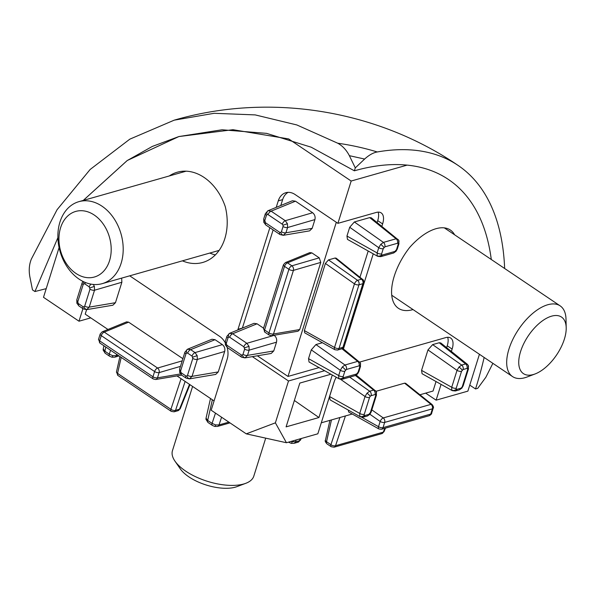 <?xml version="1.0" encoding="UTF-8"?>
<svg xmlns="http://www.w3.org/2000/svg" width="596" height="596" viewBox="0 0 596 596"><rect width="100%" height="100%" fill="white"/><g stroke="black" fill="none" stroke-linecap="round" stroke-linejoin="round"><path stroke-width="0.89" d="M413.05 309.577A49.736 24.913 -56 0 1 398.426 308.311A49.736 24.913 -56 0 1 394.254 276.142A49.736 24.913 -56 0 1 409.638 247.482A49.438 24.764 -56 0 1 450.33 230.019A49.438 24.764 -56 0 1 454.599 234.794M169.264 175.969A49.438 36.796 74.1 0 1 177.295 172.207A49.438 36.796 74.1 0 1 225.295 206.73A49.736 37.019 74.1 0 1 202.7 262.471A49.736 37.019 74.1 0 1 182.406 260.847M237.811 329.968A17.046 12.687 74.1 0 1 238.005 329.305L269.846 227.709M276.216 207.371L278.257 200.867A17.046 12.687 74.1 0 1 285.834 192.709A17.046 12.687 74.1 0 1 295.072 194.512L337.91 223.351L351.171 181.028L288.635 138.913L232.969 129.704L178.874 136.559L152.308 146.437L127.157 160.585L83.269 200.42M59.093 247.556L43.501 297.315L78.992 321.214L82.926 308.646M129.719 275.829L219.514 336.293A17.046 12.687 74.1 0 1 225.102 342.514M227.143 347.408A17.046 12.687 74.1 0 1 227.18 359.127L211.17 410.212L246.267 433.851L275.389 422.84L288.509 380.986L252.361 356.639M209.785 253.062A49.736 37.019 -105.9 0 0 215.35 254.902M288.099 192.352A17.046 12.687 -105.9 0 0 282.638 199.615L280.798 205.501M273.139 229.922L242.386 328.061A17.046 12.687 -105.9 0 0 242.371 328.105M257.338 355.797L287.995 376.441L319.061 367.605M324.611 370.719L288.509 380.986M359.746 362.055L445.748 337.604A17.046 8.538 -56 0 1 450.695 338.059A17.046 8.538 -56 0 1 452.126 349.085L451.381 351.461M441.07 384.368L436.116 400.169L467.875 391.14L479.422 354.277M57.901 237.64L34.933 291.541L32.482 289.894L29.8 276.462C28.697 270.115 29.226 264.304 31.379 259.022L57.074 209.71L90.152 169.465L129.816 139.159L174.218 120.161L214.18 113.3L255.185 114.901L296.823 124.944L337.753 143.226A255.572 238.944 -140.1 0 1 357.645 146.825A255.572 238.944 -140.1 0 1 377.283 151.965C373.275 152.658 369.051 155.02 364.618 159.05L355.291 167.893L354.374 170.806A323.911 162.261 -56 0 1 448.386 179.441A323.911 162.261 -56 0 1 491.283 259.498A323.911 162.261 124 0 0 448.386 179.441A323.911 162.261 124 0 0 407.128 165.114L351.171 181.028M337.91 223.351L376.232 212.452A17.046 8.538 -56 0 1 381.187 212.906A17.046 8.538 -56 0 1 382.61 223.932L381.865 226.309M373.245 253.836L343.445 348.913M275.389 422.84L286.438 442.731L317.847 433.799L333.849 382.714A17.046 8.538 -56 0 1 336.241 377.231M332.277 375.011L318.949 417.528L286.095 426.87L299.818 383.086L330.907 374.243M246.267 433.851L286.438 442.731M90.756 317.869L78.992 321.214M436.116 400.169L425.671 393.129M93.334 284.456L94.377 286.415L94.533 290.215A3.412 1.505 -162.6 0 1 90.011 289.157L84.714 306.068A3.412 1.505 17.4 0 0 89.229 307.126L86.606 309.644L85.198 314.129L107.98 329.469M257.055 323.792L253.993 323.352L229.572 333.335L232.686 333.753L257.055 323.792L263.574 328.18M273.75 350.947L247.519 355.38L244.896 357.898L271.18 353.465L273.75 350.947L276.499 342.178C277.095 339.385 276.328 337.105 274.205 335.339L274.093 335.265M295.482 201.195L292.413 200.755L267.991 210.731L271.106 211.155A3.412 1.706 124 0 0 268.118 214.657L267.12 214.5L266.434 215.29L264.795 220.527L265.563 222.807A3.412 1.706 124 0 0 265.846 225.012L280.031 234.563L283.316 235.301L309.6 230.861L312.17 228.35L314.919 219.581C315.515 216.788 314.748 214.5 312.624 212.735L295.482 201.195L271.106 211.155L285.283 220.699L287.428 223.746L287.577 227.545L314.919 219.581M336.308 222.278L287.995 376.441M311.887 252.89L309.845 252.6L285.424 262.583A3.412 2.54 67.8 0 1 287.51 262.851L311.887 252.89L319.233 257.845L291.898 265.809A3.412 2.362 73.8 0 1 293.426 270.368L273.49 333.983L299.721 329.551L320.767 262.404L319.233 257.845M320.767 262.404L293.426 270.368A3.412 1.505 -162.6 0 1 288.911 269.31L268.975 332.926A3.412 1.505 17.4 0 0 273.49 333.983A3.412 2.518 80.4 0 1 271.731 335.667L298.007 331.227L299.721 329.551M308.534 358.643L309.048 361.995L339.266 378.922L338.737 378.385L338.692 375.532L308.534 358.643L311.283 349.867L315.932 344.562L322.399 342.73M328.508 259.893L325.401 263.432L304.362 330.579L304.705 332.814L334.915 349.74A3.412 1.646 -60.7 0 1 334.52 347.475L354.456 283.86A3.412 1.49 -54.9 0 1 357.555 280.321L328.508 259.893L335.079 258.023L361.481 279.204A3.412 1.758 -51.3 0 1 362.569 279.375L336.129 258.157L335.079 258.023M378.147 212.131A17.046 8.538 -56 0 1 377.715 220.639L377.134 222.509M368.201 251.013L359.962 277.289M398.672 240.166L371.263 217.801L369.699 217.6L354.352 221.965L349.703 227.27L346.954 236.038L347.475 239.398L377.678 256.317L377.164 255.788L377.112 252.935L378.751 247.698L380.74 244.375L383.407 242.393A3.412 2.54 74.1 0 1 384.807 246.871L383.258 248.636L381.619 253.874L381.619 254.812L382.26 255.021L394.947 251.415L396.496 249.642A3.412 1.505 17.4 0 0 397.301 249.016L398.94 243.779L398.672 240.166A3.412 2.861 151 0 1 398.135 243.473L398.135 244.412A3.412 1.505 17.4 0 0 398.94 243.779M447.663 337.276A17.046 8.538 -56 0 1 447.231 345.784L446.642 347.654M419.919 394.768L433.046 391.036L436.026 381.544M294.372 400.482L318.949 417.528M215.029 339.683L211.96 339.243L187.539 349.219L190.653 349.643L195.041 352.594L197.179 355.641L197.336 359.44A3.412 1.505 -162.6 0 1 192.821 358.382L192.054 356.103L187.666 353.145L186.667 352.988L185.982 353.778A3.412 1.505 -162.6 0 1 184.916 352.139L179.619 369.051L179.679 372.425L180.722 371.964L181.452 372.969A3.412 1.706 124 0 0 181.735 375.175L186.123 378.132L189.416 378.87L215.692 374.43L218.27 371.919L224.677 351.476C225.273 348.682 224.506 346.395 222.382 344.63L215.029 339.683L190.653 349.643A3.412 1.706 -56 0 0 187.666 353.145M182.868 358.68L128.624 322.16L126.583 321.862L102.162 331.845A3.412 2.54 67.8 0 1 104.255 332.114L157.597 368.037L182.182 360.871M176.975 375.92L214.083 400.914M121.651 278.123L121.867 282.251L115.46 302.694L112.89 305.212L86.606 309.644L83.321 308.907A3.412 1.706 124 0 1 83.03 306.702L84.029 306.858A3.412 2.272 -110.7 0 0 87.143 309.503M334.401 381.142L329.581 396.526L330.095 399.886L360.304 416.813L359.783 416.276L359.738 413.423A3.412 1.505 17.4 0 0 364.245 414.362L364.238 415.308L364.879 415.509L368.805 414.391L370.362 412.626A3.412 1.505 17.4 0 0 371.166 412L376.463 395.088L376.195 391.475L356.244 375.093M421.566 370.369L422.087 373.729L452.297 390.656L451.775 390.119L451.723 387.266L421.566 370.369L427.973 349.926L457.028 370.354L451.723 387.266A3.412 1.505 -162.6 0 0 456.231 388.205L456.231 389.151L456.871 389.352A3.412 2.54 74.1 0 1 455.351 390.983L459.285 389.866L461.818 388.19A3.412 0.73 -138.8 0 0 461.706 387.594L460.797 388.234A3.412 2.54 74.1 0 1 459.285 389.866M468.456 368.931A3.412 1.505 -162.6 0 1 467.644 369.557L462.347 386.469A3.412 1.505 17.4 0 0 463.152 385.843L468.456 368.931L468.18 365.318L467.227 364.178L440.779 342.953L439.207 342.752L432.629 344.622L427.973 349.926M352.236 414.011L321.289 422.81M348.288 410.078L348.705 412.037L378.914 428.964A3.412 1.646 -60.7 0 1 378.52 426.691L361.697 417.267M369.907 414.257L380.159 421.461A3.412 1.49 -54.9 0 1 383.258 417.93L430.99 404.356A3.412 1.758 -51.3 0 1 432.085 404.528L405.638 383.303L404.595 383.168L376.076 391.281M241.32 354.955L227.143 345.412A3.412 1.706 124 0 0 227.426 347.617L241.603 357.16A3.412 1.706 -56 0 1 241.32 354.955L242.319 355.112L242.997 354.322L244.643 349.085L243.876 346.805A3.412 1.706 -56 0 1 246.863 343.303L232.686 333.753A3.412 1.706 -56 0 0 229.691 337.262L228.693 337.105L228.015 337.895A3.412 1.505 -162.6 0 1 226.949 336.248L225.31 341.486L225.37 344.861L226.413 344.399L226.376 343.132A3.412 1.505 -162.6 0 1 225.31 341.486M242.483 357.28A3.412 1.706 -56 0 1 241.603 357.16L244.896 357.898M268.118 214.657L282.295 224.208A3.412 1.706 -56 0 1 285.283 220.699L312.624 212.735M356.527 374.012L343.832 377.626A3.412 2.54 74.1 0 1 342.32 379.257L355.007 375.644A3.412 2.54 -105.9 0 0 356.527 374.012L358.077 372.247L359.716 367.009L359.716 366.071L359.075 365.862A3.412 2.54 -105.9 0 0 357.675 361.385L344.98 364.998L315.932 344.562M342.32 379.257L339.266 378.922M384.807 246.871L397.502 243.265A3.412 2.54 -105.9 0 0 396.094 238.787L398.061 239.443M192.821 358.382L187.516 375.294A3.412 1.505 17.4 0 0 192.039 376.352L189.416 378.87M110.573 350.239L109.269 354.166L112.8 355.7L116.213 355.708A3.412 2.54 74.1 0 1 114.752 357.183L119.066 355.961M189.513 384.36L179.463 409.214A3.412 1.46 22 0 0 180.23 408.7L189.945 384.658M121.189 357.384L117.568 373.394A3.412 1.706 124 0 0 117.896 375.443L116.481 371.867A3.412 1.542 12.7 0 0 117.568 373.394L170.91 409.31A3.412 1.721 18.3 0 0 175.544 410.331L185.132 381.41M210.492 398.493L206.052 418.124L207.684 420.433L212.355 399.745M244.643 349.085A3.412 1.505 17.4 0 0 249.158 350.143L247.519 355.38A3.412 1.505 -162.6 0 1 242.997 354.322M287.428 223.746L283.025 225.214L283.063 226.487A3.412 1.505 17.4 0 0 287.577 227.545L285.938 232.775L283.316 235.301M265.563 222.807L279.74 232.358L280.738 232.515L281.424 231.725A3.412 1.505 17.4 0 0 285.938 232.775L312.17 228.35M267.991 210.731L265.369 213.651A3.412 1.505 17.4 0 0 266.434 215.29M338.737 378.385A3.412 2.861 -29 0 0 343.199 377.417L343.199 376.478A3.412 1.505 -162.6 0 1 338.692 375.532L340.331 370.302L342.313 366.972L344.98 364.998A3.412 2.54 -105.9 0 1 346.388 369.475L344.838 371.241A3.412 1.505 -162.6 0 1 340.331 370.302L311.283 349.867M355.007 375.644L357.548 373.968L358.881 371.621A3.412 1.505 -162.6 0 1 358.077 372.247M349.703 227.27L378.751 247.698A3.412 1.505 17.4 0 0 383.258 248.636M364.245 414.362L369.542 397.457A3.412 1.505 -162.6 0 1 365.035 396.511L367.017 393.189L369.684 391.207L349.703 377.156M463.152 385.843L461.818 388.19M439.207 342.752L465.603 363.933L467.569 364.596M300.257 438.798L299.475 440.727L300.697 439.408M329.931 420.351L325.446 440.206A3.412 1.542 12.7 0 0 326.534 441.733L331.465 419.919M339.929 417.513L330.922 444.683A3.412 1.721 18.3 0 0 335.548 445.711L383.28 432.137A3.412 1.46 22 0 0 384.048 431.616L385.448 428.144M189.945 378.728A3.412 2.272 -110.7 0 1 186.839 376.083L185.84 375.927A3.412 1.706 124 0 0 186.123 378.132M185.982 353.778L180.685 370.69L180.722 371.964M222.382 344.63L195.041 352.594A3.412 1.706 124 0 0 192.054 356.103M90.011 289.157L89.244 286.877L84.856 283.92L83.857 283.763L83.179 284.553A3.412 1.505 -162.6 0 1 82.114 282.914L76.817 299.825L76.869 303.2L77.912 302.738L78.642 303.751A3.412 1.706 124 0 0 78.933 305.957L83.321 308.907M83.179 284.553L77.875 301.464L77.912 302.738M91.017 284.143A3.412 1.706 124 0 0 89.244 286.877M105.82 347.036L104.881 351.215L109.269 354.166A3.412 1.706 124 0 0 109.597 356.222L111.951 357.213A3.412 0.589 102.5 0 0 112.8 355.7M206.037 418.481A3.412 3.002 173.5 0 0 205.985 419.375L208.011 422.49A3.412 1.706 -56 0 1 207.684 420.433L212.072 423.391L215.61 424.926L219.023 424.926A3.412 2.54 74.1 0 1 217.555 426.408L229.981 422.877M276.499 342.178L249.158 350.143L249.001 346.343L246.863 343.303L274.205 335.339M279.74 232.358A3.412 1.706 124 0 0 280.031 234.563M264.795 220.527A3.412 1.505 -162.6 0 1 263.73 218.888L263.79 222.263L264.833 221.801M359.716 366.071A3.412 2.861 -29 0 0 360.252 362.77L342.663 348.288M359.641 362.048L357.675 361.385L341.925 348.749M359.716 367.009A3.412 1.505 17.4 0 0 360.52 366.384L360.252 362.77M377.678 256.317L380.74 256.652A3.412 2.54 -105.9 0 0 382.26 255.021M381.619 253.874A3.412 1.505 -162.6 0 1 377.112 252.935L346.954 236.038M394.947 251.415A3.412 2.54 74.1 0 1 393.427 253.047L395.967 251.363A3.412 0.73 41.2 0 0 395.848 250.767M367.017 393.189A3.412 0.73 41.2 0 1 370.183 396.333L371.092 395.684A3.412 2.54 -105.9 0 0 369.684 391.207L373.618 390.089L375.584 390.752M370.362 412.626L375.659 395.714L375.659 394.775L375.018 394.567A3.412 2.54 -105.9 0 0 373.618 390.089L355.432 375.502M360.312 416.813L363.366 417.14A3.412 2.54 -105.9 0 0 364.879 415.509M467.644 369.557L467.651 368.619L467.011 368.41L463.085 369.527L461.535 371.301A3.412 1.505 -162.6 0 1 457.028 370.354L459.009 367.032L461.677 365.05L465.603 363.933A3.412 2.54 74.1 0 1 467.011 368.41M296.175 439.96L295.549 441.845L299.475 440.727A3.412 2.54 74.1 0 1 298.007 442.21L300.63 439.923L301.196 438.529M180.685 370.69A3.412 1.505 -162.6 0 1 179.619 369.051M85.496 282.549A3.412 1.706 124 0 0 84.856 283.92M77.875 301.464A3.412 1.505 -162.6 0 1 76.817 299.825M103.227 349.256A3.412 3.002 173.5 0 0 103.183 350.15L103.25 348.891L104.881 351.215A3.412 1.706 124 0 0 105.209 353.264L109.597 356.222M208.011 422.49L212.407 425.447A3.412 1.706 -56 0 1 212.072 423.391L215.484 413.117M375.659 395.714A3.412 1.505 17.4 0 0 376.463 395.088M368.805 414.391A3.412 2.54 74.1 0 1 367.292 416.023L369.833 414.347A3.412 0.73 41.2 0 0 369.714 413.751M463.085 369.527A3.412 2.54 -105.9 0 0 461.677 365.05L432.629 344.622M290.848 441.472L295.549 441.845A3.412 2.54 74.1 0 1 294.081 443.327L298.007 442.21M377.283 151.965A340.957 170.806 -56 0 1 457.907 165.301A340.957 170.806 -56 0 1 504.641 268.491M492.885 363.337L485.837 377.283L477.731 388.331L475.541 388.957L469.76 385.128M484.153 357.458A323.911 162.261 -56 0 1 475.541 388.957M337.753 143.226C342.558 145.871 346.425 150.021 349.36 155.675L355.291 167.893M354.374 170.806L311.209 147.205L266.561 133.362L222.07 129.779L178.874 136.559L127.291 160.488L83.291 200.412M46.212 288.643L34.933 291.541M535.141 373.93L527.192 376.955A42.621 21.352 -56 0 1 512.545 376.575A42.621 21.352 -56 0 1 508.977 349.01A42.621 21.352 -56 0 1 532.742 313.369A42.621 21.352 -56 0 1 560.158 305.867A42.621 21.352 -56 0 1 566.014 319.3L566.2 327.8A34.099 17.083 -56 0 1 564.375 339.117A34.099 17.083 -56 0 1 535.141 373.93A34.099 17.083 -56 0 1 520.569 351.573A34.099 17.083 -56 0 1 546.875 318.078A34.099 17.083 -56 0 1 566.2 327.8M115.378 274.495A42.621 31.722 74.1 0 1 102.199 283.651A42.621 31.722 74.1 0 1 63.854 261.19A42.621 31.722 74.1 0 1 65.702 210.82A42.621 31.722 74.1 0 1 78.881 201.664A42.621 31.722 74.1 0 1 117.226 224.126A42.621 31.722 74.1 0 1 115.378 274.495M104.941 269.69A34.099 25.375 74.1 0 1 68.1 266.01A34.099 25.375 74.1 0 1 65.195 218.747A34.099 25.375 74.1 0 1 102.035 222.42A34.099 25.375 74.1 0 1 104.941 269.69M192.59 386.439L172.468 450.636A42.621 18.826 17.4 0 0 174.963 461.133A42.621 18.826 17.4 0 0 207.602 481.374A42.621 18.826 17.4 0 0 245.768 483.319A42.621 18.826 17.4 0 0 253.807 476.13L265.712 438.142M174.963 461.133L180.312 468.881A34.099 15.056 17.4 0 0 206.425 485.077A34.099 15.056 17.4 0 0 236.955 486.627L245.768 483.319M242.386 328.061L238.005 329.305M278.257 200.867L282.638 199.615M452.126 349.085L447.231 345.784M377.715 220.639L382.61 223.932M304.362 330.579L334.52 347.475A3.412 1.505 17.4 0 0 339.027 348.414L358.963 284.799A3.412 1.505 -162.6 0 1 354.456 283.86L325.401 263.432M354.352 221.965L383.407 242.393L396.094 238.787L369.699 217.6M224.677 351.476L197.336 359.44L192.039 376.352L218.27 371.919M128.624 322.16L104.255 332.114A3.412 1.706 124 0 0 101.26 335.623L154.602 371.539A3.412 1.706 -56 0 1 157.597 368.037A3.412 2.362 73.8 0 1 159.125 372.597L180.454 366.384M121.867 282.251L94.533 290.215L89.229 307.126L115.46 302.694M116.667 354.344L116.213 355.708L117.956 355.209M117.896 375.443L171.238 411.359A3.412 1.706 -56 0 1 170.91 409.31L181.065 378.676M264.87 332.173A3.412 1.706 -56 0 1 264.587 329.968L268.975 332.926A3.412 1.706 124 0 0 269.258 335.131L264.87 332.173L263.521 328.329A3.412 1.505 17.4 0 0 264.587 329.968L284.523 266.36A3.412 1.505 -162.6 0 1 283.458 264.713L285.424 262.583M363.694 283.055A3.412 1.505 -162.6 0 1 362.882 283.681L342.953 347.297A3.412 1.505 17.4 0 0 343.758 346.671L363.694 283.055C363.806 280.805 363.433 279.584 362.569 279.375M329.581 396.526L359.738 413.423L365.035 396.511L340.681 379.384M371.829 409.884L383.258 417.93A3.412 2.54 74.1 0 1 384.666 422.4L432.398 408.834A3.412 2.54 -105.9 0 0 430.99 404.356L404.595 383.168M345.419 415.948L335.548 445.711A3.412 2.54 74.1 0 1 334.088 447.194L381.82 433.62A3.412 2.54 -105.9 0 0 383.28 432.137L384.822 428.323M99.912 343.058L153.254 378.974A3.412 1.706 -56 0 1 152.963 376.769L99.621 340.852A3.412 1.706 124 0 0 99.912 343.058L98.564 339.213L100.203 333.983A3.412 1.505 17.4 0 0 101.26 335.623L99.621 340.852A3.412 1.505 -162.6 0 1 98.564 339.213M180.461 373.945L157.486 377.827A3.412 2.518 80.4 0 1 155.727 379.51L181.668 375.13M227.143 345.412L226.413 344.399M228.015 337.895L226.376 343.132M243.876 346.805L229.691 337.262M245.425 357.756A3.412 2.272 -110.7 0 1 242.319 355.112M282.295 224.208L283.025 225.214M281.424 231.725L283.063 226.487M268.066 210.708A3.412 2.272 69.3 0 0 267.12 214.5M287.51 262.851L291.898 265.809A3.412 1.706 124 0 0 288.911 269.31L284.523 266.36A3.412 1.706 -56 0 1 287.51 262.851M343.832 377.626L343.199 377.417M359.075 365.862L346.388 369.475M344.838 371.241L343.199 376.478M357.548 373.968A3.412 0.73 -138.8 0 0 357.429 373.372M334.915 349.74L337.507 350.046A3.412 2.54 -105.9 0 0 339.027 348.414L342.953 347.297A3.412 2.54 74.1 0 1 341.433 348.928C343.326 347.654 344.101 346.894 343.758 346.671M357.555 280.321L361.481 279.204A3.412 2.54 74.1 0 1 362.882 283.681L358.963 284.799A3.412 2.54 -105.9 0 0 357.555 280.321M397.502 243.265L398.135 243.473M396.496 249.642L398.135 244.412M380.74 244.375A3.412 0.73 41.2 0 1 383.906 247.519M429.239 415.695A3.412 2.54 -105.9 0 0 430.759 414.064L383.027 427.637A3.412 2.54 74.1 0 1 381.514 429.269L429.239 415.695C431.132 414.421 431.906 413.661 431.564 413.438A3.412 1.505 -162.6 0 1 430.759 414.064L432.398 408.834A3.412 1.505 17.4 0 0 433.203 408.2C433.836 407.612 433.463 406.39 432.085 404.528M187.516 375.294L186.839 376.083M181.452 372.969L185.84 375.927M197.179 355.641L192.784 357.108M154.602 371.539L152.963 376.769A3.412 1.505 -162.6 0 0 157.486 377.827L159.125 372.597A3.412 1.505 17.4 0 1 154.602 371.539M84.714 306.068L84.029 306.858M78.642 303.751L83.03 306.702M94.377 286.415L89.974 287.883M171.238 411.359L174.077 411.814A3.412 2.54 -105.9 0 0 175.544 410.331L179.463 409.214A3.412 2.54 74.1 0 1 178.003 410.696L180.23 408.7M205.985 419.375L206.052 418.131M228.693 337.105A3.412 2.272 -110.7 0 1 229.646 333.306M244.606 347.818L249.001 346.343M280.738 232.515A3.412 2.272 69.3 0 0 283.852 235.159M345.479 370.116A3.412 0.73 -138.8 0 0 342.313 366.972M381.619 254.812A3.412 2.861 151 0 1 377.164 255.788M369.542 397.457L370.183 396.333M375.018 394.567L371.092 395.684M359.783 416.276A3.412 2.861 -29 0 0 364.238 415.308M462.347 386.469L461.706 387.594M456.871 389.352L460.797 388.234M461.535 371.301L456.231 388.205M468.18 365.318A3.412 2.861 151 0 1 467.651 368.619M378.52 426.691L380.159 421.461A3.412 1.505 17.4 0 0 384.666 422.4L383.027 427.637A3.412 1.505 -162.6 0 1 378.52 426.691M325.446 440.206C324.835 440.735 325.304 441.927 326.861 443.789A3.412 1.706 -56 0 1 326.534 441.733L330.922 444.683A3.412 1.706 124 0 0 331.249 446.739L334.088 447.194M186.667 352.988A3.412 2.272 -110.7 0 1 187.613 349.196M83.857 283.763A3.412 2.272 -110.7 0 1 83.641 281.737M103.183 350.15L105.209 353.264M228.864 422.132L219.023 424.926L221.578 417.222M215.61 424.926A3.412 0.589 102.5 0 1 214.754 426.438L217.555 426.408M375.659 394.775A3.412 2.861 -29 0 0 376.195 391.475M456.231 389.151A3.412 2.861 151 0 1 451.775 390.119M462.176 370.176A3.412 0.73 -138.8 0 0 459.009 367.032M292.137 441.845A3.412 0.589 102.5 0 1 291.28 443.357L294.081 443.327M349.36 155.675L364.618 159.05M178.874 136.559L179.269 136.447M263.521 328.329L283.458 264.713M116.481 371.867L119.938 356.542M227.426 347.617L225.37 344.861M271.731 335.667L269.258 335.131M153.254 378.974L155.727 379.51M102.162 331.845L100.203 333.983M114.752 357.183L111.951 357.213M226.949 336.248L229.572 333.335M265.846 225.012L263.79 222.263M265.369 213.651L263.73 218.888M358.881 371.621L360.52 366.384M337.507 350.046L341.433 348.928M397.301 249.016L395.967 251.363M380.74 256.652L393.427 253.047M378.914 428.964L381.514 429.269M381.82 433.62L384.048 431.616M181.735 375.175L179.679 372.425M184.916 352.139L187.546 349.219M78.933 305.957L76.869 303.2M82.114 282.914L82.918 281.387M103.25 348.891L103.95 345.777M174.077 411.814L178.003 410.696M212.407 425.447L214.754 426.438M371.166 412L369.833 414.347M363.366 417.14L367.292 416.023M455.351 390.983L452.297 390.656M431.564 413.438L433.203 408.2M288.933 442.366L291.28 443.357M326.861 443.789L331.249 446.739M457.907 165.301C376.054 109.537 269.317 92.559 174.218 120.161M391.743 295.236L512.545 376.575M444.303 227.858L560.158 305.867M219.105 250.409L102.199 283.651M186.108 171.179L78.881 201.664"/></g></svg>
